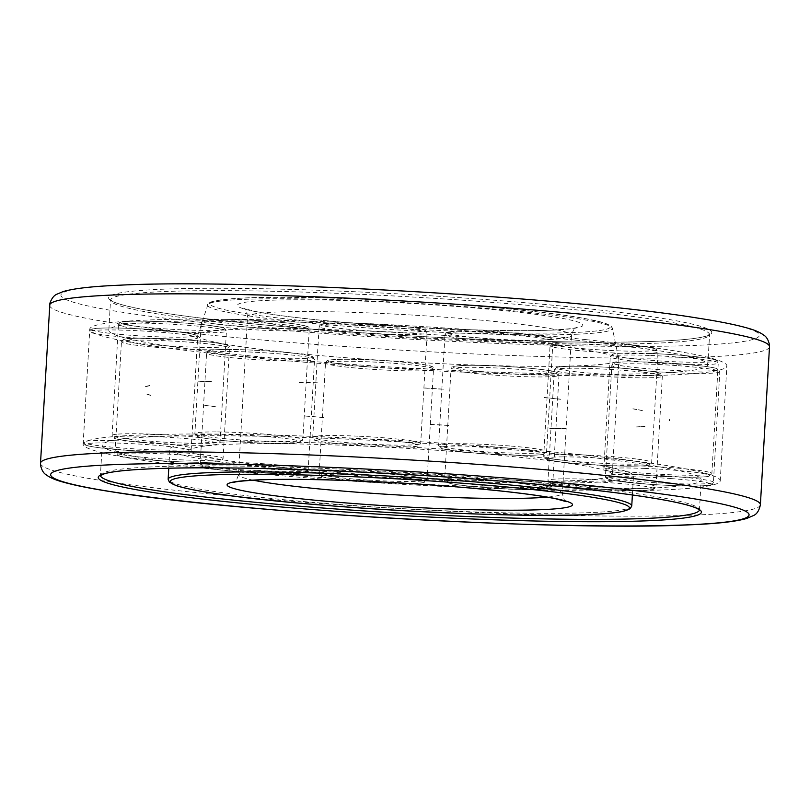 <?xml version="1.0" encoding="UTF-8"?>
<svg xmlns="http://www.w3.org/2000/svg" width="810" height="810" viewBox="0 0 810 810"><rect width="100%" height="100%" fill="white"/><g stroke="black" fill="none" stroke-linecap="round" stroke-linejoin="round"><path stroke-width="0.61" stroke-dasharray="4.05 3.04" d="M568.782 455.028A299.973 20.473 3.3 0 1 701.156 479.722A299.973 20.473 3.3 0 1 541.961 488.622A299.973 20.473 3.3 0 1 234.596 469.881A299.973 20.473 3.3 0 1 102.212 445.186A299.973 20.473 3.3 0 1 261.417 436.286A299.973 20.473 3.3 0 1 568.782 455.028M586.055 339.643A319.079 21.779 3.3 0 1 726.864 365.907A319.079 21.779 3.3 0 1 557.523 375.374A319.079 21.779 3.3 0 1 230.577 355.448A319.079 21.779 3.3 0 1 89.758 329.174A319.079 21.779 3.3 0 1 259.109 319.707A319.079 21.779 3.3 0 1 586.055 339.643M579.423 454.552A319.079 21.779 3.3 0 1 720.242 480.826A319.079 21.779 3.3 0 1 550.891 490.293A319.079 21.779 3.3 0 1 223.945 470.357A319.079 21.779 3.3 0 1 83.136 444.093A319.079 21.779 3.3 0 1 252.477 434.626A319.079 21.779 3.3 0 1 579.423 454.552M575.404 340.119A299.973 20.473 3.3 0 1 707.788 364.814A299.973 20.473 3.3 0 1 548.583 373.714A299.973 20.473 3.3 0 1 241.218 354.972A299.973 20.473 3.3 0 1 108.844 330.277A299.973 20.473 3.3 0 1 268.039 321.378A299.973 20.473 3.3 0 1 575.404 340.119M290.82 352.765A210.914 14.398 3.3 0 1 197.741 335.401A210.914 14.398 3.3 0 1 197.792 335.137A210.914 14.398 3.3 0 1 311.394 329.184A210.914 14.398 3.3 0 1 525.801 342.316A210.914 14.398 3.3 0 1 618.86 359.417A210.914 14.398 3.3 0 1 618.88 359.68A210.914 14.398 3.3 0 1 506.938 365.938A210.914 14.398 3.3 0 1 290.82 352.765M284.199 467.684A210.914 14.398 3.3 0 1 191.119 450.319A210.914 14.398 3.3 0 1 303.061 444.062A210.914 14.398 3.3 0 1 519.18 457.235A210.914 14.398 3.3 0 1 612.259 474.599A210.914 14.398 3.3 0 1 500.317 480.856A210.914 14.398 3.3 0 1 284.199 467.684M272.352 468.21A232.186 15.846 3.3 0 1 169.887 449.094A232.186 15.846 3.3 0 1 293.109 442.199A232.186 15.846 3.3 0 1 531.026 456.708A232.186 15.846 3.3 0 1 633.491 475.824A232.186 15.846 3.3 0 1 510.259 482.709A232.186 15.846 3.3 0 1 272.352 468.21M215.956 406.812L202.743 405.061M146.731 394.075L151.541 395.756M198.45 381.814L211.349 381.53M317.368 382.867L299.072 382.431M423.863 388.01L443.465 389.276M544.391 397.589L560.753 399.289M632.985 408.878L642.36 410.599M644.942 426.384L636.022 427.072M565.795 428.601L549.747 428.46M430.312 424.481L449.833 425.533M323.554 417.555L305.087 416.036M660.494 341.111A302.13 20.625 3.3 0 1 241.876 322.704A302.13 20.625 3.3 0 1 159.853 289.332A302.13 20.625 3.3 0 1 578.472 307.739A302.13 20.625 3.3 0 1 660.494 341.111M242.959 324.81A299.973 20.473 3.3 0 1 110.575 300.115A299.973 20.473 3.3 0 1 161.524 291.671A299.973 20.473 3.3 0 1 577.145 309.947A299.973 20.473 3.3 0 1 709.53 334.641A299.973 20.473 3.3 0 1 658.581 343.086A299.973 20.473 3.3 0 1 242.959 324.81M769.5 346.751A360.541 24.604 3.3 0 1 708.264 356.896A360.541 24.604 3.3 0 1 208.717 334.925A360.541 24.604 3.3 0 1 49.612 305.238M215.369 323.889A349.728 23.865 3.3 0 1 120.427 285.252A349.728 23.865 3.3 0 1 604.989 306.565A349.728 23.865 3.3 0 1 699.921 345.192A349.728 23.865 3.3 0 1 215.369 323.889M760.387 504.762A360.541 24.604 3.3 0 1 699.151 514.897A360.541 24.604 3.3 0 1 199.614 492.936A360.541 24.604 3.3 0 1 40.5 463.249M100.47 475.541A299.973 20.473 3.3 0 1 100.47 475.359A299.973 20.473 3.3 0 1 151.419 466.914A299.973 20.473 3.3 0 1 567.04 485.19A299.973 20.473 3.3 0 1 699.425 509.885A299.973 20.473 3.3 0 1 699.394 510.077M253.287 480.188A162.243 11.077 3.3 0 1 238.474 474.66A162.243 11.077 3.3 0 1 266.024 470.104A162.243 11.077 3.3 0 1 490.819 479.986A162.243 11.077 3.3 0 1 562.423 493.341A162.243 11.077 3.3 0 1 547.074 497.127M543.976 339.896A162.243 11.077 3.3 0 1 319.18 330.014A162.243 11.077 3.3 0 1 247.577 316.659A162.243 11.077 3.3 0 1 275.137 312.093A162.243 11.077 3.3 0 1 499.932 321.975A162.243 11.077 3.3 0 1 571.526 335.34A162.243 11.077 3.3 0 1 543.976 339.896M553.554 330.055A173.056 11.816 3.3 0 1 313.774 319.505A173.056 11.816 3.3 0 1 266.794 300.399A173.056 11.816 3.3 0 1 506.574 310.939A173.056 11.816 3.3 0 1 553.554 330.055M577.986 334.186A202.652 13.831 3.3 0 1 297.199 321.843A202.652 13.831 3.3 0 1 207.816 304.904A202.652 13.831 3.3 0 1 242.19 299.457A202.652 13.831 3.3 0 1 522.966 311.799A202.652 13.831 3.3 0 1 612.38 328.232A202.652 13.831 3.3 0 1 577.986 334.186M298.455 320.193A200.566 13.689 3.3 0 1 244.012 298.039A200.566 13.689 3.3 0 1 521.893 310.26A200.566 13.689 3.3 0 1 576.345 332.414A200.566 13.689 3.3 0 1 298.455 320.193M631.749 505.987A232.186 15.846 3.3 0 1 592.312 512.517A232.186 15.846 3.3 0 1 270.611 498.373A232.186 15.846 3.3 0 1 168.146 479.257M305.38 360.895A54.078 3.696 3.3 0 1 230.455 357.595A54.078 3.696 3.3 0 1 206.58 353.15A54.078 3.696 3.3 0 1 215.774 351.621A54.078 3.696 3.3 0 1 290.699 354.922A54.078 3.696 3.3 0 1 314.563 359.377A54.078 3.696 3.3 0 1 305.38 360.895M231.781 355.387A51.921 3.544 3.3 0 1 217.688 349.657A51.921 3.544 3.3 0 1 289.615 352.816A51.921 3.544 3.3 0 1 303.709 358.557A51.921 3.544 3.3 0 1 231.781 355.387M297.088 473.465A51.921 3.544 3.3 0 1 225.15 470.306A51.921 3.544 3.3 0 1 211.056 464.565A51.921 3.544 3.3 0 1 282.994 467.734A51.921 3.544 3.3 0 1 297.088 473.465M224.076 468.2A54.078 3.696 3.3 0 1 200.202 463.755A54.078 3.696 3.3 0 1 209.395 462.226A54.078 3.696 3.3 0 1 284.32 465.527A54.078 3.696 3.3 0 1 308.185 469.982A54.078 3.696 3.3 0 1 299.001 471.501A54.078 3.696 3.3 0 1 224.076 468.2M201.123 349.677A54.078 3.696 3.3 0 1 127.96 343.987A54.078 3.696 3.3 0 1 121.459 341.84A54.078 3.696 3.3 0 1 149.779 340.23A54.078 3.696 3.3 0 1 222.952 345.921A54.078 3.696 3.3 0 1 229.443 348.067A54.078 3.696 3.3 0 1 201.123 349.677M129.985 341.871A51.921 3.544 3.3 0 1 150.933 338.266A51.921 3.544 3.3 0 1 221.17 343.734A51.921 3.544 3.3 0 1 200.222 347.338A51.921 3.544 3.3 0 1 129.985 341.871M193.6 462.247A51.921 3.544 3.3 0 1 123.353 456.789A51.921 3.544 3.3 0 1 144.302 453.175A51.921 3.544 3.3 0 1 214.549 458.642A51.921 3.544 3.3 0 1 193.6 462.247M121.581 454.592A54.078 3.696 3.3 0 1 115.081 452.446A54.078 3.696 3.3 0 1 143.4 450.836A54.078 3.696 3.3 0 1 216.574 456.526A54.078 3.696 3.3 0 1 223.064 458.673A54.078 3.696 3.3 0 1 194.754 460.283A54.078 3.696 3.3 0 1 121.581 454.592M144.312 338.469A54.078 3.696 3.3 0 1 89.657 331.685A54.078 3.696 3.3 0 1 89.657 331.624A54.078 3.696 3.3 0 1 142.985 331.007A54.078 3.696 3.3 0 1 197.64 337.79A54.078 3.696 3.3 0 1 197.64 337.851A54.078 3.696 3.3 0 1 144.312 338.469M91.945 329.65A51.921 3.544 3.3 0 1 143.137 329.002A51.921 3.544 3.3 0 1 195.605 335.512A51.921 3.544 3.3 0 1 144.403 336.17A51.921 3.544 3.3 0 1 91.945 329.65M137.781 451.079A51.921 3.544 3.3 0 1 85.313 444.568A51.921 3.544 3.3 0 1 136.515 443.91A51.921 3.544 3.3 0 1 188.973 450.431A51.921 3.544 3.3 0 1 137.781 451.079L98.759 447.687C89.232 446.259 84.675 445.328 85.091 444.882L83.278 442.23A54.078 3.696 3.3 0 1 136.606 441.612A54.078 3.696 3.3 0 1 191.261 448.396A54.078 3.696 3.3 0 1 191.261 448.457A54.078 3.696 3.3 0 1 137.933 449.074A54.078 3.696 3.3 0 1 83.278 442.29A54.078 3.696 3.3 0 1 83.278 442.23L89.657 331.624C89.505 330.085 90.882 329.113 93.788 328.708C95.661 327.888 117.784 327.453 143.137 328.992L182.159 332.394C191.686 333.821 196.243 334.753 195.828 335.198L197.64 337.851L191.261 448.457L189.175 450.876C183.627 452.476 166.495 452.547 137.781 451.089M147.936 329.832A54.078 3.696 3.3 0 1 118.452 324.83A54.078 3.696 3.3 0 1 124.335 323.504A54.078 3.696 3.3 0 1 196.952 326.055A54.078 3.696 3.3 0 1 226.435 331.057A54.078 3.696 3.3 0 1 220.553 332.383A54.078 3.696 3.3 0 1 147.936 329.832M126.38 321.529A51.921 3.544 3.3 0 1 196.091 323.98A51.921 3.544 3.3 0 1 218.751 330.055A51.921 3.544 3.3 0 1 149.04 327.604A51.921 3.544 3.3 0 1 126.38 321.529M142.418 442.513A51.921 3.544 3.3 0 1 119.758 436.448A51.921 3.544 3.3 0 1 189.469 438.888A51.921 3.544 3.3 0 1 212.129 444.963A51.921 3.544 3.3 0 1 142.418 442.513M117.956 434.109A54.078 3.696 3.3 0 1 190.573 436.661A54.078 3.696 3.3 0 1 220.057 441.663A54.078 3.696 3.3 0 1 214.174 442.989A54.078 3.696 3.3 0 1 141.558 440.438A54.078 3.696 3.3 0 1 112.074 435.436A54.078 3.696 3.3 0 1 117.956 434.109M211.197 325.752A54.078 3.696 3.3 0 1 201.255 323.028A54.078 3.696 3.3 0 1 224.036 321.327A54.078 3.696 3.3 0 1 299.305 326.531A54.078 3.696 3.3 0 1 309.238 329.255A54.078 3.696 3.3 0 1 286.457 330.946A54.078 3.696 3.3 0 1 211.197 325.752M225.413 319.373A51.921 3.544 3.3 0 1 297.665 324.365A51.921 3.544 3.3 0 1 285.333 328.597A51.921 3.544 3.3 0 1 213.081 323.605A51.921 3.544 3.3 0 1 225.413 319.373M206.449 438.524A51.921 3.544 3.3 0 1 218.781 434.281A51.921 3.544 3.3 0 1 291.043 439.273A51.921 3.544 3.3 0 1 278.711 443.515A51.921 3.544 3.3 0 1 206.449 438.524M217.657 431.933A54.078 3.696 3.3 0 1 292.926 437.137A54.078 3.696 3.3 0 1 302.859 439.86A54.078 3.696 3.3 0 1 280.088 441.551A54.078 3.696 3.3 0 1 204.819 436.347A54.078 3.696 3.3 0 1 194.876 433.633A54.078 3.696 3.3 0 1 217.657 431.933M319.575 327.149A54.078 3.696 3.3 0 1 319.1 326.612A54.078 3.696 3.3 0 1 365.928 325.65A54.078 3.696 3.3 0 1 426.607 332.313A54.078 3.696 3.3 0 1 427.083 332.839A54.078 3.696 3.3 0 1 380.255 333.801A54.078 3.696 3.3 0 1 319.575 327.149M366.333 323.656A51.921 3.544 3.3 0 1 424.592 330.055A51.921 3.544 3.3 0 1 380.092 331.482A51.921 3.544 3.3 0 1 321.843 325.093A51.921 3.544 3.3 0 1 366.333 323.656M315.212 440.012A51.921 3.544 3.3 0 1 359.711 438.575A51.921 3.544 3.3 0 1 417.96 444.963A51.921 3.544 3.3 0 1 373.461 446.401A51.921 3.544 3.3 0 1 315.212 440.012M359.549 436.256A54.078 3.696 3.3 0 1 420.228 442.918A54.078 3.696 3.3 0 1 420.704 443.445A54.078 3.696 3.3 0 1 373.876 444.406A54.078 3.696 3.3 0 1 313.197 437.754A54.078 3.696 3.3 0 1 312.721 437.218A54.078 3.696 3.3 0 1 359.549 436.256M448.254 333.71A54.078 3.696 3.3 0 1 517.499 335.482A54.078 3.696 3.3 0 1 552.967 341.01A54.078 3.696 3.3 0 1 549.686 342.073A54.078 3.696 3.3 0 1 480.441 340.301A54.078 3.696 3.3 0 1 444.984 334.783A54.078 3.696 3.3 0 1 448.254 333.71M516.881 333.426A51.921 3.544 3.3 0 1 547.783 339.744A51.921 3.544 3.3 0 1 481.312 338.053A51.921 3.544 3.3 0 1 450.411 331.725A51.921 3.544 3.3 0 1 516.881 333.426M443.779 446.644A51.921 3.544 3.3 0 1 510.259 448.335A51.921 3.544 3.3 0 1 541.151 454.663A51.921 3.544 3.3 0 1 474.68 452.962A51.921 3.544 3.3 0 1 443.779 446.644M511.12 446.087A54.078 3.696 3.3 0 1 546.588 451.605A54.078 3.696 3.3 0 1 543.308 452.679A54.078 3.696 3.3 0 1 474.063 450.907A54.078 3.696 3.3 0 1 438.605 445.378A54.078 3.696 3.3 0 1 441.875 444.315A54.078 3.696 3.3 0 1 511.12 446.087M567.759 343.936A54.078 3.696 3.3 0 1 644.031 348.573A54.078 3.696 3.3 0 1 658.044 351.874A54.078 3.696 3.3 0 1 640.346 353.585A54.078 3.696 3.3 0 1 564.084 348.948A54.078 3.696 3.3 0 1 550.061 345.647A54.078 3.696 3.3 0 1 567.759 343.936M642.553 346.427A51.921 3.544 3.3 0 1 639.019 351.236A51.921 3.544 3.3 0 1 565.805 346.791A51.921 3.544 3.3 0 1 569.339 341.982A51.921 3.544 3.3 0 1 642.553 346.427M562.707 456.891A51.921 3.544 3.3 0 1 635.931 461.335A51.921 3.544 3.3 0 1 632.397 466.145A51.921 3.544 3.3 0 1 559.183 461.7A51.921 3.544 3.3 0 1 562.707 456.891M637.652 459.179A54.078 3.696 3.3 0 1 651.665 462.48A54.078 3.696 3.3 0 1 633.977 464.181A54.078 3.696 3.3 0 1 557.705 459.553A54.078 3.696 3.3 0 1 543.682 456.253A54.078 3.696 3.3 0 1 561.381 454.542A54.078 3.696 3.3 0 1 637.652 459.179M650.703 355.489A54.078 3.696 3.3 0 1 716.526 361.918A54.078 3.696 3.3 0 1 718.257 362.961A54.078 3.696 3.3 0 1 677.828 364.196A54.078 3.696 3.3 0 1 612.006 357.777A54.078 3.696 3.3 0 1 610.274 356.734A54.078 3.696 3.3 0 1 650.703 355.489M714.562 359.68A51.921 3.544 3.3 0 1 677.413 361.867A51.921 3.544 3.3 0 1 614.223 355.701A51.921 3.544 3.3 0 1 651.372 353.504A51.921 3.544 3.3 0 1 714.562 359.68M644.75 468.423A51.921 3.544 3.3 0 1 707.94 474.589A51.921 3.544 3.3 0 1 670.781 476.786A51.921 3.544 3.3 0 1 607.601 470.62A51.921 3.544 3.3 0 1 644.75 468.423M710.157 472.524A54.078 3.696 3.3 0 1 711.879 473.567A54.078 3.696 3.3 0 1 671.449 474.802A54.078 3.696 3.3 0 1 605.627 468.382A54.078 3.696 3.3 0 1 603.896 467.34A54.078 3.696 3.3 0 1 644.335 466.094A54.078 3.696 3.3 0 1 710.157 472.524M678.102 365.705A54.078 3.696 3.3 0 1 719.806 371.719A54.078 3.696 3.3 0 1 718.399 372.458A54.078 3.696 3.3 0 1 653.538 371.496A54.078 3.696 3.3 0 1 611.823 365.492A54.078 3.696 3.3 0 1 613.241 364.743A54.078 3.696 3.3 0 1 678.102 365.705M716.415 370.15A51.921 3.544 3.3 0 1 654.156 369.228A51.921 3.544 3.3 0 1 615.468 362.748A51.921 3.544 3.3 0 1 677.727 363.67A51.921 3.544 3.3 0 1 716.415 370.15M671.105 478.578A51.921 3.544 3.3 0 1 709.793 485.068A51.921 3.544 3.3 0 1 647.524 484.137A51.921 3.544 3.3 0 1 608.847 477.657A51.921 3.544 3.3 0 1 671.105 478.578M712.02 483.064A54.078 3.696 3.3 0 1 647.16 482.102A54.078 3.696 3.3 0 1 605.445 476.098A54.078 3.696 3.3 0 1 606.862 475.349A54.078 3.696 3.3 0 1 671.723 476.31A54.078 3.696 3.3 0 1 713.428 482.325A54.078 3.696 3.3 0 1 712.02 483.064M643.656 372.256A54.078 3.696 3.3 0 1 662.337 376.144A54.078 3.696 3.3 0 1 649.195 377.794A54.078 3.696 3.3 0 1 573.045 373.805A54.078 3.696 3.3 0 1 554.354 369.917A54.078 3.696 3.3 0 1 567.496 368.267A54.078 3.696 3.3 0 1 643.656 372.256M647.686 375.445A51.921 3.544 3.3 0 1 574.573 371.618A51.921 3.544 3.3 0 1 569.258 366.302A51.921 3.544 3.3 0 1 642.36 370.14A51.921 3.544 3.3 0 1 647.686 375.445M635.739 485.048A51.921 3.544 3.3 0 1 641.064 490.364A51.921 3.544 3.3 0 1 567.952 486.526A51.921 3.544 3.3 0 1 562.626 481.221A51.921 3.544 3.3 0 1 635.739 485.048M642.816 488.4A54.078 3.696 3.3 0 1 566.666 484.41A54.078 3.696 3.3 0 1 547.975 480.522A54.078 3.696 3.3 0 1 561.117 478.872A54.078 3.696 3.3 0 1 637.278 482.861A54.078 3.696 3.3 0 1 655.958 486.749A54.078 3.696 3.3 0 1 642.816 488.4M555.265 373.643A54.078 3.696 3.3 0 1 559.011 375.222A54.078 3.696 3.3 0 1 524.789 376.69A54.078 3.696 3.3 0 1 454.774 370.585A54.078 3.696 3.3 0 1 451.028 368.995A54.078 3.696 3.3 0 1 485.261 367.537A54.078 3.696 3.3 0 1 555.265 373.643M524.121 374.352A51.921 3.544 3.3 0 1 456.911 368.489A51.921 3.544 3.3 0 1 486.172 365.563A51.921 3.544 3.3 0 1 553.382 371.425A51.921 3.544 3.3 0 1 524.121 374.352M546.76 486.344A51.921 3.544 3.3 0 1 517.489 489.26A51.921 3.544 3.3 0 1 450.289 483.408A51.921 3.544 3.3 0 1 479.55 480.482A51.921 3.544 3.3 0 1 546.76 486.344M518.41 487.296A54.078 3.696 3.3 0 1 448.396 481.191A54.078 3.696 3.3 0 1 444.649 479.601A54.078 3.696 3.3 0 1 478.882 478.143A54.078 3.696 3.3 0 1 548.886 484.248A54.078 3.696 3.3 0 1 552.633 485.828A54.078 3.696 3.3 0 1 518.41 487.296M433.188 369.542A54.078 3.696 3.3 0 1 373.663 369.4A54.078 3.696 3.3 0 1 325.519 362.951A54.078 3.696 3.3 0 1 325.843 362.576A54.078 3.696 3.3 0 1 385.368 362.718A54.078 3.696 3.3 0 1 433.502 369.178A54.078 3.696 3.3 0 1 433.188 369.542M374.017 367.112A51.921 3.544 3.3 0 1 328.111 360.561A51.921 3.544 3.3 0 1 385.256 360.703A51.921 3.544 3.3 0 1 431.163 367.244A51.921 3.544 3.3 0 1 374.017 367.112M424.541 482.163A51.921 3.544 3.3 0 1 367.396 482.031A51.921 3.544 3.3 0 1 321.489 475.48A51.921 3.544 3.3 0 1 378.634 475.612A51.921 3.544 3.3 0 1 424.541 482.163M367.284 480.006A54.078 3.696 3.3 0 1 319.15 473.556A54.078 3.696 3.3 0 1 319.464 473.182A54.078 3.696 3.3 0 1 378.989 473.324A54.078 3.696 3.3 0 1 427.133 479.783A54.078 3.696 3.3 0 1 426.809 480.148A54.078 3.696 3.3 0 1 367.284 480.006M707.788 364.814L709.601 334.378L705.662 336.201C698.19 338.428 683.063 340.068 660.271 341.111C586.237 344.695 429.513 339.106 302.859 328.364C230.911 322.289 177.086 315.88 141.375 309.147C125.489 306.028 115.617 303.274 111.79 300.864L110.535 299.842L108.844 330.277M102.212 445.186L100.399 475.622M699.465 510.158L701.156 479.722M720.242 480.826L726.864 365.907M83.136 444.093L89.758 329.174M566.372 501.673C564.621 501.258 563.304 498.474 562.423 493.341L571.526 335.34C573.055 330.267 574.685 327.655 576.416 327.513C574.877 328.354 566.889 329.184 552.46 330.024C511.221 332.029 423.195 328.961 351.479 322.957C306.393 319.17 273.952 315.262 254.158 311.212L243.628 308.326C245.379 308.742 246.696 311.526 247.577 316.659L238.474 474.66C236.895 479.925 235.264 482.537 233.584 482.487M197.792 335.137L207.816 304.904C205.801 301.897 217.789 299.609 243.79 298.029C318.593 293.939 519.261 305.977 584.597 318.482L604.584 323.018L611.094 326.136L612.38 328.232L618.86 359.417M191.119 450.319L197.741 335.401M168.774 468.251L169.887 449.094M632.387 494.981L633.491 475.824M612.259 474.599L618.88 359.68M669.323 419.205L669.576 420.673M669.151 419.327L669.374 420.592M145.344 386.734L149.81 385.681M206.58 353.15C209 350.73 203.401 350.953 217.465 349.647C236.358 349.13 259.392 350.082 286.588 352.512C298.596 353.524 307.334 354.932 312.771 356.724L314.563 359.377L308.185 469.982C305.167 472.038 313.328 471.896 297.31 473.475C278.417 473.992 255.383 473.04 228.187 470.62C216.169 469.597 207.441 468.19 202.004 466.398L200.202 463.755L206.58 353.15M121.459 341.84L123.13 339.592C125.428 338.944 125.317 337.962 150.852 338.256C176.762 338.722 213.151 341.688 223.904 344.25C228.511 345.374 230.354 346.639 229.443 348.067L223.064 458.673L220.978 461.103C218.204 462.156 209.112 462.54 193.681 462.257C167.761 461.791 131.382 458.835 120.629 456.263C116.022 455.149 114.169 453.873 115.081 452.446L121.459 341.84M118.452 324.83C120.984 322.41 115.01 322.653 129.59 321.327C147.592 320.831 169.786 321.712 196.172 323.98C212.838 325.59 222.325 327.058 224.633 328.404L226.435 331.057L220.057 441.663C220.776 443.192 218.811 444.244 214.144 444.811C203.391 446.108 168.105 444.953 142.347 442.513C125.671 440.913 116.184 439.435 113.876 438.089L112.074 435.436L118.452 324.83M201.255 323.028C204.231 320.598 195.23 320.031 223.641 319.353C245.845 319.383 281.9 321.823 297.867 324.375C315.454 328.05 306.099 326.815 309.238 329.255L302.859 439.86L300.793 442.27C295.296 443.434 286.537 443.829 274.509 443.465C247.931 442.786 225.18 441.136 206.246 438.504C188.669 434.828 198.025 436.063 194.876 433.633L201.255 323.028M319.1 326.612C322.066 324.182 313.075 323.615 341.486 322.937C371.982 322.947 423.306 327.422 425.533 330.328L427.083 332.839L420.704 443.445L418.638 445.865C412.837 447.029 404.099 447.424 392.404 447.049C359.397 446.877 311.121 441.288 314.27 439.739L312.721 437.218L319.1 326.612M450.006 331.735C466.803 329.994 505.561 332.059 530.965 334.763C539.733 335.593 546.466 336.788 551.164 338.357L552.967 341.01L546.588 451.605C546.932 453.175 545.262 454.187 541.556 454.653C525.396 456.384 485.868 454.349 460.414 451.605C432.277 447.667 441.278 448.132 438.605 445.378L444.984 334.783C444.629 333.214 446.31 332.201 450.006 331.735M569.197 341.972C588.09 342.002 608.391 343.015 630.099 345.009C650.471 347.156 653.214 348.017 656.252 349.231L658.044 351.874L651.665 462.48L649.6 464.899C649.539 465.517 643.849 465.942 632.529 466.155C610.467 466.347 570.756 463.745 554.344 461.022C540.007 458.025 545.92 458.946 543.682 456.253L550.061 345.647L552.137 343.227C552.197 342.61 557.887 342.184 569.197 341.972M651.331 353.504C674.689 354.507 693.502 356.086 707.788 358.222C723.725 361.685 715.422 360.541 718.257 362.961L711.879 473.567L709.823 475.976C707.737 476.483 708.304 476.847 695.8 477.211L670.822 476.796C644.517 475.804 614.638 472.898 607.672 470.701C604.827 469.972 603.572 468.848 603.896 467.34L610.274 356.734L612.34 354.314C614.426 353.808 613.858 353.443 626.363 353.089L651.331 353.504M677.767 363.67L704.214 366.242C717.063 368.115 715.898 368.327 718.035 369.076L719.806 371.719L713.428 482.325C710.4 484.38 718.591 484.238 702.523 485.818C688.601 486.294 670.255 485.737 647.494 484.147C628.519 482.719 615.762 481.16 609.221 479.459C606.376 478.73 605.121 477.606 605.445 476.098L611.823 365.492C614.861 363.437 606.67 363.579 622.728 361.989C636.66 361.513 655.006 362.07 677.767 363.67M642.492 370.14C663.39 372.853 659.249 373.39 660.94 373.714L662.337 376.144L655.958 486.749L653.893 489.169C650.865 490.03 647.392 490.566 627.598 490.354C606.457 489.868 586.531 488.592 567.82 486.526C543.146 483.185 551.286 482.902 548.846 482.558L547.975 480.522L554.354 369.917L556.429 367.497C559.447 366.636 562.93 366.1 582.714 366.312C603.865 366.798 623.781 368.074 642.492 370.14M553.746 371.476C558.049 372.519 559.801 373.774 559.011 375.222L552.633 485.828C548.856 488.065 559.477 488.298 536.321 489.483C511.748 490.08 459.412 486.121 449.925 483.357C445.439 482.213 443.688 480.968 444.649 479.601L451.028 368.995C454.815 366.758 444.194 366.535 467.35 365.35C491.923 364.753 544.259 368.712 553.746 371.476M325.519 362.951L326.916 360.845C328.749 360.268 327.311 359.701 341.942 359.296C358.455 359.164 377.47 359.974 399.006 361.716C440.994 366.079 431.436 366.717 433.502 369.178L427.133 479.783L425.736 481.889C423.893 482.456 425.341 483.033 410.71 483.428C394.197 483.56 375.182 482.76 353.646 481.008C311.658 476.655 321.216 476.007 319.15 473.556L325.519 362.951M149.769 385.469L145.284 386.532M305.046 415.925L323.534 417.454M430.323 424.379L449.833 425.321M549.798 428.358L565.866 428.51M636.103 426.971L645.043 426.283M642.279 410.498L632.914 408.767M560.692 399.178L544.35 397.487M443.455 389.175L423.873 387.909M317.399 382.776L299.072 382.209M211.42 381.439L198.541 381.712M146.661 393.964L151.602 395.553M202.662 404.949L215.905 406.711"/><path stroke-width="1.21" d="M49.612 305.238A360.541 24.604 3.3 0 1 110.849 295.103A360.541 24.604 3.3 0 1 610.386 317.064A360.541 24.604 3.3 0 1 769.5 346.751L760.387 504.762A360.541 24.604 3.3 0 0 601.283 475.075A360.541 24.604 3.3 0 0 101.736 453.104A360.541 24.604 3.3 0 0 40.5 463.249L49.896 303.203C51.708 298.323 54.057 295.316 56.933 294.192L63.231 291.549C73.902 288.441 92.603 286.325 119.323 285.221C244.144 278.539 568.995 296.986 697.39 318.036C719.644 321.479 736.523 324.881 748.025 328.232C755.001 330.156 760.306 332.505 763.941 335.269C766.513 336.788 768.356 339.947 769.449 344.756L769.5 346.751M689.573 524.748A349.728 23.865 3.3 0 1 205.011 503.435A349.728 23.865 3.3 0 1 110.079 464.808A349.728 23.865 3.3 0 1 594.631 486.111A349.728 23.865 3.3 0 1 689.573 524.748M699.394 510.077A299.973 20.473 3.3 0 1 648.476 518.329A299.973 20.473 3.3 0 1 232.855 500.053A299.973 20.473 3.3 0 1 100.47 475.541M231.528 502.261A302.13 20.625 3.3 0 1 149.506 468.889A302.13 20.625 3.3 0 1 568.124 487.296A302.13 20.625 3.3 0 1 650.146 520.668A302.13 20.625 3.3 0 1 231.528 502.261M547.074 497.127A162.243 11.077 3.3 0 1 534.863 497.907A162.243 11.077 3.3 0 1 310.068 488.025A162.243 11.077 3.3 0 1 253.287 480.188M303.426 499.061A173.056 11.816 3.3 0 1 256.446 479.945A173.056 11.816 3.3 0 1 496.226 490.495A173.056 11.816 3.3 0 1 543.206 509.601A173.056 11.816 3.3 0 1 303.426 499.061M631.749 505.987L630.2 508.71L623.001 511.373C616.248 512.801 605.445 513.834 590.622 514.492C509.024 518.886 295.356 506.756 211.39 492.966C194.886 490.404 183.111 487.934 176.064 485.565L169.391 482.163L168.146 479.257A232.186 15.846 3.3 0 1 207.583 472.726A232.186 15.846 3.3 0 1 529.284 486.871A232.186 15.846 3.3 0 1 631.749 505.987L632.387 494.981M590.399 514.492A230.03 15.704 3.3 0 1 271.694 500.469A230.03 15.704 3.3 0 1 209.243 475.065A230.03 15.704 3.3 0 1 527.958 489.078A230.03 15.704 3.3 0 1 590.399 514.492M760.387 504.762C759.172 510.482 756.915 514.056 753.624 515.474L746.81 518.44C736.138 521.559 717.427 523.675 690.677 524.779C565.856 531.461 241.005 513.014 112.61 491.964C90.355 488.521 73.477 485.119 61.975 481.768C54.999 479.844 49.693 477.495 46.059 474.731C43.487 473.212 41.644 470.053 40.551 465.244L40.5 463.249M100.399 475.622L104.368 473.789C111.851 471.562 126.968 469.932 149.728 468.889C223.762 465.304 380.487 470.893 507.141 481.636C579.089 487.711 632.914 494.12 668.625 500.853C684.511 503.972 694.383 506.726 698.21 509.136L699.465 510.158M233.584 482.487C235.123 481.646 243.111 480.816 257.539 479.976C298.779 477.971 386.805 481.039 458.521 487.043C503.607 490.83 536.048 494.738 555.842 498.788L566.352 501.663M168.146 479.257L168.774 468.251"/></g></svg>
